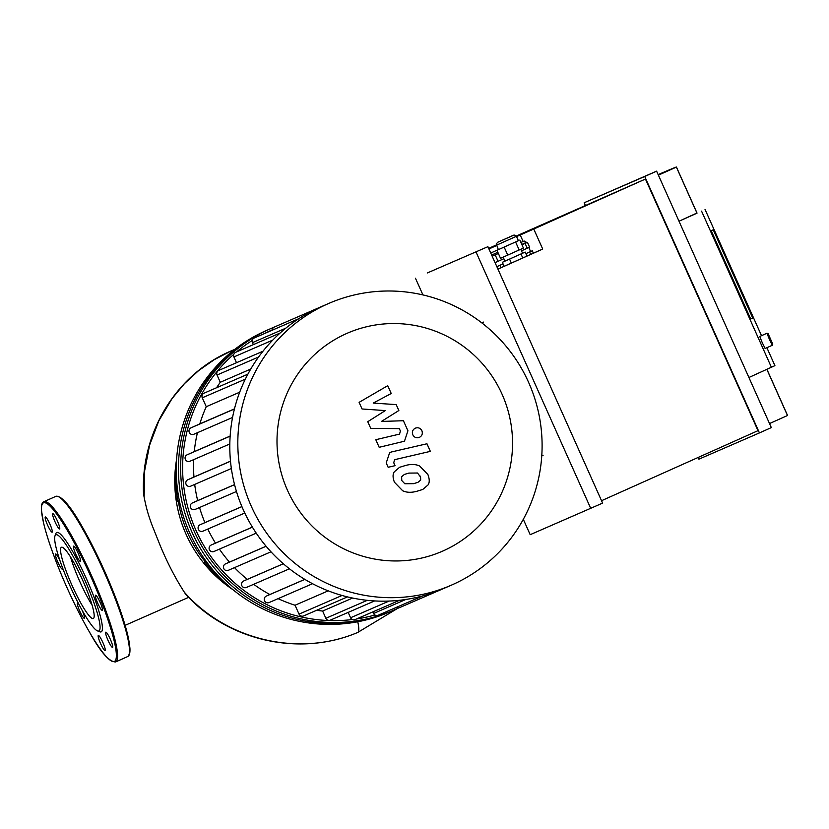 <?xml version="1.0" encoding="UTF-8"?>
<svg xmlns="http://www.w3.org/2000/svg" width="829" height="829" viewBox="0 0 829 829"><rect width="100%" height="100%" fill="white"/><g stroke="black" fill="none" stroke-linecap="round" stroke-linejoin="round"><path stroke-width="1.24" d="M234.731 349.413L231.519 350.76C177.023 373.599 140.588 431.795 143.541 493.773L144.122 497.172C146.764 510.198 148.225 514.332 151.624 524.115L160.298 545.824C167.458 562.943 175.458 578.393 184.307 592.155L185.696 594.31C228.13 640.962 299.777 657.096 357.651 632.496A49.098 7.43 65.9 0 1 357.662 632.496A49.098 7.43 65.9 0 1 357.651 632.496A49.098 7.43 65.9 0 1 357.631 632.506M357.755 621.76A49.098 7.43 65.9 0 1 357.682 632.486C297.673 657.894 225.374 639.118 184.307 592.155M80.216 558.777A8.342 1.264 65.9 0 1 80.392 561.368A8.342 1.264 65.9 0 1 75.833 554.269A8.342 1.264 65.9 0 1 73.584 546.135A8.342 1.264 65.9 0 1 76.745 550.373A8.342 1.264 65.9 0 1 80.216 558.777M57.346 520.84A8.342 1.264 65.9 0 1 59.595 528.954A8.342 1.264 65.9 0 1 55.046 521.856A8.342 1.264 65.9 0 1 52.787 513.731A8.342 1.264 65.9 0 1 57.346 520.84M47.139 518.84A8.342 1.264 65.9 0 1 51.108 527.026A8.342 1.264 65.9 0 1 52.144 532.187A8.342 1.264 65.9 0 1 47.585 525.099A8.342 1.264 65.9 0 1 45.326 516.964A8.342 1.264 65.9 0 1 47.139 518.84M62.444 567.585A8.342 1.264 65.9 0 1 62.382 569.171A8.342 1.264 65.9 0 1 57.823 562.083A8.342 1.264 65.9 0 1 55.574 553.948A8.342 1.264 65.9 0 1 59.989 560.746M82.237 610.486A8.342 1.264 65.9 0 1 84.33 618.237A8.342 1.264 65.9 0 1 81.159 614.009A8.342 1.264 65.9 0 1 77.698 605.605A8.342 1.264 65.9 0 1 77.522 603.015A8.342 1.264 65.9 0 1 78.745 604.03M100.568 643.542A8.342 1.264 65.9 0 1 98.309 635.428A8.342 1.264 65.9 0 1 102.869 642.516A8.342 1.264 65.9 0 1 105.128 650.651A8.342 1.264 65.9 0 1 100.568 643.542M110.765 645.542A8.342 1.264 65.9 0 1 106.806 637.356A8.342 1.264 65.9 0 1 105.77 632.185A8.342 1.264 65.9 0 1 110.33 639.283A8.342 1.264 65.9 0 1 112.589 647.408A8.342 1.264 65.9 0 1 110.765 645.542M102.34 610.434A8.342 1.264 65.9 0 1 97.781 603.325A8.342 1.264 65.9 0 1 95.532 595.201A8.342 1.264 65.9 0 1 100.091 602.3A8.342 1.264 65.9 0 1 102.34 610.434L102.34 610.434M54.994 535.886L55.833 533.617A54.424 8.228 65.9 0 1 86.506 578.911A54.424 8.228 65.9 0 1 99.781 631.802L97.521 630.91A52.673 7.969 65.9 0 1 70.102 586.155A52.673 7.969 65.9 0 1 54.994 535.886A52.673 7.969 65.9 0 1 84.682 579.73A52.673 7.969 65.9 0 1 97.521 630.91M92.143 605.274A39.025 5.907 65.9 0 1 70.527 556.984M82.786 580.549A39.025 5.907 65.9 0 1 93.314 618.517A39.025 5.907 65.9 0 1 71.988 585.315A39.025 5.907 65.9 0 1 61.429 547.285A39.025 5.907 65.9 0 1 82.786 580.549M179.468 501.224A1.751 1.731 -113.4 0 1 177.634 499.721A129.044 127.562 -113.4 0 1 176.328 475.069M221.54 579.316A129.044 127.562 -113.4 0 1 206.317 563.834A1.751 1.731 -113.4 0 1 206.328 561.565M179.541 501.555L178.422 501.732A1.751 1.731 -113.4 0 1 178.411 501.732A1.751 1.731 66.6 0 1 176.422 500.25A129.044 127.562 -113.4 0 1 176.453 461.722M206.255 561.471L205.323 561.875A1.751 1.731 -113.4 0 0 205.312 561.886A1.751 1.731 66.6 0 0 205.095 564.362L206.317 563.834M205.323 561.875L206.1 561.243M231.374 588.362A129.044 127.562 -113.4 0 1 205.095 564.362M205.312 561.886A127.293 125.821 -113.4 0 1 178.411 501.732M274.036 327.196A153.624 151.862 66.6 0 0 271.643 328.211L269.446 329.165A153.624 151.862 66.6 0 0 191.965 532.145A153.624 151.862 66.6 0 0 391.702 611.046L389.506 611.999A153.624 151.862 -113.4 0 1 189.768 533.099A153.624 151.862 -113.4 0 1 267.249 330.118L269.446 329.165A153.624 151.862 66.6 0 0 191.965 532.145A153.624 151.862 66.6 0 0 391.702 611.046L393.889 610.092A153.624 151.862 66.6 0 0 398.925 607.802M176.577 459.473A129.044 127.562 66.6 0 0 186.121 534.373A129.044 127.562 66.6 0 0 233.104 589.792M197.437 432.697A144.847 143.179 66.6 0 0 194.266 451.618L230.151 436.054M239.695 392.2L206.255 406.707A144.847 143.179 66.6 0 0 199.81 423.888L234.472 408.863M250.752 369.05L220.286 382.273A144.847 143.179 66.6 0 0 216.566 387.744M193.685 459.629A144.847 143.179 66.6 0 0 193.955 477.007L230.493 461.162M194.701 484.426A144.847 143.179 66.6 0 0 197.675 500.592L234.545 484.602M199.54 507.514A144.847 143.179 66.6 0 0 204.908 522.602L241.892 506.56M207.81 529.068A144.847 143.179 66.6 0 0 215.478 543.119L252.379 527.109M219.405 549.13A144.847 143.179 66.6 0 0 229.467 562.103L266.078 546.228M234.514 567.616A144.847 143.179 66.6 0 0 247.28 579.378L283.311 563.751M253.674 584.31A144.847 143.179 66.6 0 0 269.86 594.517L304.813 579.357M278.088 598.652A144.847 143.179 66.6 0 0 295.062 605.232L328.232 590.839M316.647 610.268A144.847 143.179 66.6 0 0 322.626 611.046L352.605 598.041M541.762 455.909L543.099 455.318M483.504 322.087L481.784 322.864M236.493 362.719L233.902 356.936A3.513 3.471 -113.4 0 1 235.674 352.304L280.109 333.03M253.353 344.636L252.462 342.636A3.513 3.471 -113.4 0 1 254.234 338.004L298.917 318.626M220.286 382.273L217.043 375.029A3.513 3.471 -113.4 0 1 218.815 370.387L262.969 351.237M206.255 406.707L202.276 397.806A3.513 3.471 -113.4 0 1 204.048 393.174L247.892 374.159M319.227 307.58L274.295 327.072A3.513 3.471 66.6 0 0 272.223 330.201M328.833 303.404L320.813 306.885A153.624 151.862 66.6 0 0 319.206 307.59A153.624 151.862 66.6 0 0 298.668 318.782A153.624 151.862 66.6 0 0 279.684 333.413A153.624 151.862 66.6 0 0 262.42 351.921A153.624 151.862 66.6 0 0 247.311 375.247A153.624 151.862 66.6 0 0 234.016 410.687A153.624 151.862 66.6 0 0 230.016 438.323A153.624 151.862 66.6 0 0 230.763 463.825A153.624 151.862 66.6 0 0 235.343 487.607A153.624 151.862 66.6 0 0 243.332 509.876A153.624 151.862 66.6 0 0 254.607 530.664A153.624 151.862 66.6 0 0 269.28 549.928A153.624 151.862 66.6 0 0 287.787 567.482A153.624 151.862 66.6 0 0 311.051 582.911A153.624 151.862 66.6 0 0 346.335 596.611A153.624 151.862 66.6 0 0 373.786 600.88A153.624 151.862 66.6 0 0 399.081 600.341A153.624 151.862 66.6 0 0 422.645 595.927A153.624 151.862 66.6 0 0 443.059 588.766L451.09 585.284A153.624 151.862 66.6 0 0 529.285 383.92A153.624 151.862 66.6 0 0 328.833 303.404A153.624 151.862 66.6 0 0 251.353 506.395A153.624 151.862 66.6 0 0 451.09 585.284M396.469 607.315A3.513 3.471 66.6 0 0 399.682 607.574L441.474 589.45M372.895 611.864L373.599 613.45A3.513 3.471 66.6 0 0 378.169 615.253L422.883 595.864M348.18 612.393L350.574 617.76A3.513 3.471 66.6 0 0 355.144 619.564L399.609 600.279M322.626 611.046L325.859 618.289A3.513 3.471 66.6 0 0 330.429 620.092L374.615 600.932M295.062 605.232L299.041 614.123A3.513 3.471 66.6 0 0 303.611 615.926L347.486 596.89M269.135 602.538L312.554 583.699L269.166 602.517A3.513 3.471 -113.4 0 1 269.135 602.538A3.513 3.471 -113.4 0 1 264.555 600.714A3.513 3.471 -113.4 0 1 266.296 596.103L269.86 594.517M246.4 587.46L289.445 568.798L246.431 587.45A3.513 3.471 -113.4 0 1 241.819 585.637A3.513 3.471 -113.4 0 1 243.571 581.036L247.28 579.378M228.317 570.311L270.99 551.803L228.348 570.3A3.513 3.471 -113.4 0 1 223.737 568.487A3.513 3.471 -113.4 0 1 225.478 563.886L229.467 562.103M213.965 551.482L256.244 533.151L214.006 551.472A3.513 3.471 -113.4 0 1 213.965 551.482A3.513 3.471 -113.4 0 1 209.395 549.668A3.513 3.471 -113.4 0 1 211.136 545.057L215.478 543.119M204.908 522.602L200.121 524.747A3.513 3.471 66.6 0 0 198.38 529.348A3.513 3.471 66.6 0 0 202.991 531.151L244.783 513.027L202.95 531.171M197.675 500.592L192.318 502.985A3.513 3.471 66.6 0 0 190.577 507.597A3.513 3.471 66.6 0 0 195.188 509.4L236.462 491.493L195.147 509.42M193.955 477.007L187.841 479.742A3.513 3.471 66.6 0 0 186.1 484.354A3.513 3.471 66.6 0 0 190.67 486.167A3.513 3.471 66.6 0 0 190.711 486.157L231.364 468.52L190.67 486.167M194.266 451.618L187.105 454.82A3.513 3.471 66.6 0 0 185.364 459.432A3.513 3.471 66.6 0 0 189.945 461.256A3.513 3.471 66.6 0 0 189.976 461.235L229.82 443.961L189.945 461.256M199.81 423.888L191.022 427.826A3.513 3.471 66.6 0 0 189.281 432.427A3.513 3.471 66.6 0 0 193.851 434.251A3.513 3.471 66.6 0 0 193.893 434.241L232.555 417.464L193.851 434.251M271.643 328.211A153.624 151.862 66.6 0 0 194.162 531.202A153.624 151.862 66.6 0 0 393.889 610.092M233.83 354.252A151.873 150.122 66.6 0 0 195.986 530.384A151.873 150.122 66.6 0 0 352.346 619.543M356.501 618.973A151.873 150.122 66.6 0 0 374.926 614.983M272.244 329.869A151.873 150.122 66.6 0 0 264.057 333.745M252.223 340.491A151.873 150.122 66.6 0 0 236.545 351.931M287.476 490.291A118.93 117.563 66.6 0 0 490.478 512.26A118.93 117.563 66.6 0 0 406.365 324.222A118.93 117.563 66.6 0 0 287.476 490.291M750.67 318.958L752.691 317.932L750.67 318.958L711.241 230.804L750.67 318.958M713.261 229.788L752.691 317.932L713.261 229.788L711.241 230.804L713.261 229.788M768.12 333.693L766.949 333.248L769.426 339.372L772.327 345.268L772.773 344.108L768.12 333.693L772.773 344.108M766.949 333.248L759.747 336.47L762.214 342.595L765.126 348.491L772.327 345.268M526.27 242.897L521.959 244.835L526.27 242.897M527.451 242.369L529.596 247.177L521.482 250.824M527.254 248.244L525.099 243.436M492.302 256.192L498.374 253.477L492.302 256.192M503.866 258.71L495.048 262.648M498.063 261.311L495.193 254.897M516.571 236.597L533.762 229.032L542.726 249.063L533.379 253.166L532.301 250.772L525.897 253.653L529.617 251.985L530.695 254.389L526.975 256.057M499.856 265.321L503.037 263.891L496.84 266.658L499.856 265.321L500.923 267.726L497.918 269.062M525.192 252.078L502.333 262.316L525.192 252.078L526.985 256.088L500.923 267.726M533.379 253.177L530.695 254.389M532.301 250.772L529.617 251.985M504.125 266.327L502.333 262.316M511.358 263.104L509.566 259.094M522.788 257.985L520.995 253.975M497.908 242.161L496.26 243.85L498.364 249.664L518.405 240.7L516.426 236.286L514.146 235.011L497.949 242.151M518.394 240.69L498.364 249.653M496.944 250.296L500.529 258.316L507.742 255.104L523.41 248.068L519.824 240.058M507.742 255.104L504.156 247.094M519.182 249.985L515.597 241.975M488.934 248.969L496.54 245.56M542.726 249.063L497.939 269.114M601.543 500.706L757.996 430.665L645.439 179.043L533.762 229.032M645.439 179.043L516.291 236.027M488.675 248.389L496.291 244.969M696.982 212.991L679.013 221.229L696.992 213.177A2421.872 4.228 -24.1 0 0 697.044 213.115L676.433 167.043A2421.872 4.228 155.9 0 1 676.381 167.095L696.992 213.177M748.908 377.496L774.918 365.651L766.887 347.703M761.509 335.683L705.023 209.385M771.457 367.402L701.562 211.136M676.381 167.095L658.402 175.157M769.519 423.567L787.498 415.516A2421.872 4.228 -24.1 0 0 787.55 415.453L766.96 369.413M766.887 369.444L787.498 415.516M658.164 174.618A2421.872 4.228 155.9 0 1 676.433 167.043M644.734 176.484L584.186 202.742L656.609 171.157L644.734 176.484L759.437 432.914L771.322 427.588L656.609 171.157M427.36 272.938L487.908 246.679L427.36 272.938M523.306 519.317L530.187 534.684L602.61 503.11L487.908 246.679M759.437 432.914L698.888 459.173L698.122 457.463M585.253 205.146L584.186 202.742M422.935 294.927L415.474 278.264M590.735 508.426L476.033 251.995M385.444 410.604L362.066 408.977L359.102 402.345L387.734 385.682L391.236 393.506L373.216 403.081L396.2 404.604L398.853 410.531L381.433 421.443L403.412 420.728L407.93 430.769L404.469 441.215L379.185 447.297L375.786 439.702L399.547 434.095L400.397 430.997L399.34 428.645L370.729 428.334L367.755 421.702L384.988 410.801M420.541 476.188L420.686 480.084L417.92 482.364L413.557 483.659L404.801 483.753L401.764 480.519L401.64 476.685L404.417 474.416L408.832 473.1L417.526 473.017L420.075 476.395M405.433 465.504C410.977 463.981 415.723 464.157 419.661 466.022L427.888 474.499C429.609 479.027 429.681 482.488 428.096 484.882L422.78 489.462L416.956 491.255C411.36 492.789 406.593 492.623 402.666 490.747L394.417 482.219C392.697 477.711 392.635 474.271 394.231 471.898L399.547 467.318L405.433 465.504M391.599 451.929L426.956 443.764L430.355 451.359L394.604 459.68L393.744 462.769L395.05 465.68L388.148 467.276L386.21 462.955L389.682 452.551L391.599 451.929M419.401 437.38C416.51 438.354 414.313 437.505 412.801 434.81C411.806 431.888 412.635 429.681 415.288 428.178C418.179 427.194 420.386 428.054 421.899 430.738C422.894 433.66 422.065 435.878 419.401 437.38L419.35 437.401M231.519 350.76L214.493 359.527L198.659 370.573L184.432 383.672L172.059 398.594L158.816 420.831L149.614 445.1L144.671 470.654L144.122 497.172M91.014 576.963A86.91 13.15 65.9 0 1 103.656 653.511A86.91 13.15 65.9 0 1 42.196 516.104A86.91 13.15 65.9 0 1 91.014 576.963M91.936 576.549A87.791 13.274 65.9 0 1 115.614 661.956C109.148 661.843 100.558 652.102 89.864 632.755C80.859 617.232 72.061 599.533 63.481 579.647C53.812 556.995 47.139 537.98 43.471 522.591L41.45 510.281C41.16 505.275 41.968 502.415 43.885 501.711A87.791 13.274 65.9 0 1 91.936 576.549M43.885 501.711L55.761 496.395A87.791 13.274 65.9 0 1 103.812 571.233A87.791 13.274 65.9 0 1 127.5 656.641L115.614 661.956M58.621 496.768A86.91 13.15 65.9 0 1 104.485 570.932A86.91 13.15 65.9 0 1 129.117 654.257M178.422 501.732L179.478 501.276M177.634 499.721L176.422 500.25M272.782 340.077L233.902 356.936M285.746 328.201L252.462 342.636M258.596 357.009L217.043 375.029M245.343 379.133L202.276 397.806M389.091 601.066L350.574 617.76M405.837 599.471L373.599 613.45M367.278 600.331L325.859 618.289M342.045 595.471L299.041 614.123M266.109 546.27L225.478 563.886M252.41 527.161L211.136 545.057M283.352 563.782L243.571 581.036M304.865 579.378L266.296 596.103M241.913 506.612L200.121 524.747M230.493 461.245L187.841 479.742M234.566 484.664L192.318 502.985M230.141 436.158L187.105 454.82M234.431 408.998L191.022 427.826M520.881 242.42L524.239 241.042L526.477 242.327L521.783 244.441M491.172 252.835L498.343 249.612L491.172 252.835M491.649 255.042L497.835 252.275M497.597 242.317L513.441 235.218L497.597 242.317M496.395 245.249L516.426 236.286M520.218 234.98L523.099 241.426M188.618 597.346L125.138 625.335M397.319 608.559L357.662 632.496M55.761 496.395C66.051 494.664 85.449 529.99 104.495 570.932C115.728 596.269 123.49 617.688 127.77 635.18L129.915 647.946C130.215 653.117 129.407 656.008 127.5 656.641M498.343 249.612L491.379 252.741M491.359 252.752L490.758 253.052M530.601 251.539L528.809 247.539M522.581 253.259L520.788 249.26M504.944 261.145L503.162 257.145"/></g></svg>
